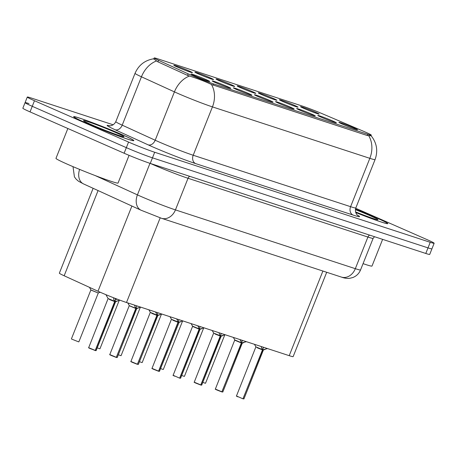 <?xml version="1.0" encoding="UTF-8"?>
<svg xmlns="http://www.w3.org/2000/svg" width="457" height="457" viewBox="0 0 457 457"><rect width="100%" height="100%" fill="white"/><g stroke="black" fill="none" stroke-linecap="round" stroke-linejoin="round"><path stroke-width="0.69" d="M282.986 101.597A10.02 0.474 -158.3 0 1 279.393 99.775A10.02 0.474 -158.3 0 1 284.568 101.368A10.02 0.474 -158.3 0 1 294.417 105.333A10.02 0.474 -158.3 0 1 298.004 107.178A10.02 0.474 -158.3 0 1 292.594 105.47A10.02 0.474 -158.3 0 1 282.986 101.597M261.872 94.696A10.02 0.474 -158.3 0 1 258.279 92.874A10.02 0.474 -158.3 0 1 263.455 94.468A10.02 0.474 -158.3 0 1 273.303 98.432A10.02 0.474 -158.3 0 1 276.891 100.277A10.02 0.474 -158.3 0 1 271.481 98.569A10.02 0.474 -158.3 0 1 261.872 94.696M240.759 87.795A10.02 0.474 -158.3 0 1 237.166 85.973A10.02 0.474 -158.3 0 1 242.347 87.567A10.02 0.474 -158.3 0 1 252.19 91.531A10.02 0.474 -158.3 0 1 255.777 93.377A10.02 0.474 -158.3 0 1 250.367 91.668A10.02 0.474 -158.3 0 1 240.759 87.795M219.646 80.895A10.02 0.474 -158.3 0 1 216.052 79.072A10.02 0.474 -158.3 0 1 221.234 80.666A10.02 0.474 -158.3 0 1 231.076 84.631A10.02 0.474 -158.3 0 1 234.664 86.482A10.02 0.474 -158.3 0 1 229.254 84.768A10.02 0.474 -158.3 0 1 219.646 80.895M198.532 73.994A10.02 0.474 -158.3 0 1 194.939 72.172A10.02 0.474 -158.3 0 1 200.12 73.771A10.02 0.474 -158.3 0 1 209.963 77.73A10.02 0.474 -158.3 0 1 213.55 79.581A10.02 0.474 -158.3 0 1 208.141 77.873A10.02 0.474 -158.3 0 1 198.532 73.994M177.419 67.099A10.02 0.474 -158.3 0 1 173.826 65.271A10.02 0.474 -158.3 0 1 179.007 66.871A10.02 0.474 -158.3 0 1 188.85 70.835A10.02 0.474 -158.3 0 1 192.437 72.68A10.02 0.474 -158.3 0 1 187.027 70.972A10.02 0.474 -158.3 0 1 177.419 67.099M304.099 108.492A10.02 0.474 -158.3 0 1 300.506 106.67A10.02 0.474 -158.3 0 1 305.682 108.269A10.02 0.474 -158.3 0 1 315.53 112.228A10.02 0.474 -158.3 0 1 319.117 114.079A10.02 0.474 -158.3 0 1 313.708 112.371A10.02 0.474 -158.3 0 1 304.099 108.492M321.374 117.272A10.02 0.474 -158.3 0 1 317.781 115.45A10.02 0.474 -158.3 0 1 322.962 117.043A10.02 0.474 -158.3 0 1 332.805 121.008A10.02 0.474 -158.3 0 1 336.392 122.859A10.02 0.474 -158.3 0 1 330.982 121.145A10.02 0.474 -158.3 0 1 321.374 117.272M300.26 110.371A10.02 0.474 -158.3 0 1 296.667 108.549A10.02 0.474 -158.3 0 1 301.849 110.148A10.02 0.474 -158.3 0 1 311.697 114.107A10.02 0.474 -158.3 0 1 315.279 115.958A10.02 0.474 -158.3 0 1 309.869 114.25A10.02 0.474 -158.3 0 1 300.26 110.371M279.147 103.476A10.02 0.474 -158.3 0 1 275.554 101.648A10.02 0.474 -158.3 0 1 280.735 103.248A10.02 0.474 -158.3 0 1 290.583 107.212A10.02 0.474 -158.3 0 1 294.165 109.057A10.02 0.474 -158.3 0 1 288.755 107.349A10.02 0.474 -158.3 0 1 279.147 103.476M258.034 96.576A10.02 0.474 -158.3 0 1 254.44 94.753A10.02 0.474 -158.3 0 1 259.622 96.347A10.02 0.474 -158.3 0 1 269.47 100.312A10.02 0.474 -158.3 0 1 273.052 102.157A10.02 0.474 -158.3 0 1 267.642 100.449A10.02 0.474 -158.3 0 1 258.034 96.576M236.92 89.675A10.02 0.474 -158.3 0 1 233.327 87.853A10.02 0.474 -158.3 0 1 238.508 89.446A10.02 0.474 -158.3 0 1 248.357 93.411A10.02 0.474 -158.3 0 1 251.938 95.256A10.02 0.474 -158.3 0 1 246.529 93.548A10.02 0.474 -158.3 0 1 236.92 89.675M215.807 82.774A10.02 0.474 -158.3 0 1 212.214 80.952A10.02 0.474 -158.3 0 1 217.395 82.546A10.02 0.474 -158.3 0 1 227.243 86.51A10.02 0.474 -158.3 0 1 230.825 88.361A10.02 0.474 -158.3 0 1 225.421 86.647A10.02 0.474 -158.3 0 1 215.807 82.774M194.693 75.873A10.02 0.474 -158.3 0 1 191.1 74.051A10.02 0.474 -158.3 0 1 196.282 75.651A10.02 0.474 -158.3 0 1 206.13 79.609A10.02 0.474 -158.3 0 1 209.712 81.46A10.02 0.474 -158.3 0 1 204.308 79.752A10.02 0.474 -158.3 0 1 194.693 75.873M342.487 124.173A10.02 0.474 -158.3 0 1 338.894 122.35A10.02 0.474 -158.3 0 1 344.075 123.944A10.02 0.474 -158.3 0 1 353.918 127.909A10.02 0.474 -158.3 0 1 357.505 129.754A10.02 0.474 -158.3 0 1 352.096 128.046A10.02 0.474 -158.3 0 1 342.487 124.173M362.372 130.782A18.034 0.851 -158.3 0 1 364.823 131.839A18.034 0.851 -158.3 0 1 371.295 135.146A18.034 0.851 -158.3 0 1 367.765 134.289L213.802 83.979A18.034 0.851 -158.3 0 1 188.141 73.845L158.545 60.313A18.034 0.851 -158.3 0 1 154.215 57.965A18.034 0.851 -158.3 0 1 157.745 58.822L302.3 106.058A18.034 0.851 -158.3 0 1 323.367 114.176L362.372 130.782M326.704 272.275L293.137 356.626A20.039 0.943 -158.3 0 1 289.218 355.672L126.498 302.5A20.039 0.943 -158.3 0 1 97.987 291.24L64.163 275.771A20.039 0.943 -158.3 0 1 59.353 273.166L93.125 188.307M355.7 212.499A32.396 1.525 21.7 0 0 387.804 223.633A32.396 1.525 21.7 0 0 376.185 217.698A32.396 1.525 21.7 0 0 355.477 209.135M122.219 134.701A32.396 1.525 21.7 0 0 90.76 122.03A32.396 1.525 21.7 0 0 73.634 116.684A32.396 1.525 21.7 0 0 85.253 122.619A32.396 1.525 21.7 0 0 116.712 135.295A32.396 1.525 21.7 0 0 133.838 140.642A32.396 1.525 21.7 0 0 122.219 134.701M368.81 135.883A23.381 18.703 -71.9 0 1 369.839 158.328A26.717 1.257 -158.3 0 0 375.066 159.596C378.156 150.896 376.836 142.938 371.095 135.723L367.394 135.558L211.42 84.448C205.616 81.7 199.024 79.13 191.643 76.73L187.267 75.274L157.671 61.741L153.649 58.787C144.835 60.278 138.631 65.123 135.038 73.32L115.792 121.676A26.717 1.257 21.7 0 0 122.208 125.155L155.186 140.236A26.717 1.257 21.7 0 0 158.356 141.653A26.717 1.257 21.7 0 0 193.202 155.249L350.599 206.684A26.717 1.257 21.7 0 0 355.82 207.952C354.215 213.516 358.539 216.144 357.717 215.373M28.991 103.59A20.039 0.943 21.7 0 0 25.072 102.636L22.85 108.218A20.039 0.943 21.7 0 0 30.036 111.891L124.115 153.226L126.338 147.645A20.039 0.943 21.7 0 0 152.472 157.842L428.009 247.883A20.039 0.943 21.7 0 0 431.928 248.837A20.039 0.943 21.7 0 1 428.009 247.883L152.472 157.842A20.039 0.943 21.7 0 1 126.338 147.645L32.258 106.31L126.338 147.645L128.56 142.07A20.039 0.943 21.7 0 0 154.695 152.261L430.231 242.307A20.039 0.943 21.7 0 0 434.15 243.255A20.039 0.943 21.7 0 0 426.964 239.582L355.706 208.278M25.072 102.636A20.039 0.943 21.7 0 0 32.258 106.31A20.039 0.943 21.7 0 1 25.072 102.636L27.289 97.061A20.039 0.943 21.7 0 0 34.475 100.734L128.56 142.07M113.205 124.807L31.213 98.009A20.039 0.943 21.7 0 0 27.289 97.061M124.115 153.226A20.039 0.943 21.7 0 0 150.25 163.423L425.787 253.464A20.039 0.943 21.7 0 0 429.711 254.418L434.15 243.255M267.482 348.571L262.689 349.879L263.278 347.846M256.691 347.314L262.467 349.868L261.375 347.194L261.593 346.646M242.941 398.807L262.672 349.931L263.358 350.091L262.689 349.879M237.926 396.865C234.967 395.431 237.137 396.396 236.469 395.979L242.895 398.807M257.348 347.863L262.472 349.862L257.348 347.863M262.489 349.816L263.352 347.651L262.929 347.08M263.078 349.794L263.358 350.085L262.478 349.845M262.467 349.868L243.027 398.721M246.369 341.67L241.576 342.978L242.164 340.945M235.578 340.419L241.353 342.967L240.359 339.705M221.828 391.906L241.559 343.03L242.244 343.19L241.576 342.978M221.782 391.906L216.812 389.964C213.853 388.53 216.024 389.495 215.356 389.078L221.919 391.82L215.635 389.273M221.919 391.82L241.359 342.967L234.795 340.225L241.553 343.03L242.239 343.19L243.998 342.516M241.376 342.916L242.239 340.751L241.816 340.179M240.485 339.745L240.262 340.294L240.353 339.717M225.238 334.764L220.463 336.084L221.051 334.044M214.464 333.519L220.24 336.066L219.149 333.399L219.371 332.845M201 384.988L201.691 385.142L200.863 385.068L220.445 336.135L221.131 336.289L220.463 336.084M200.669 385.005L195.699 383.063C192.74 381.629 194.911 382.595 194.242 382.183L200.806 384.92L194.522 382.372M215.121 334.061L220.245 336.061L215.121 334.061M220.263 336.015L221.125 333.856L220.702 333.279M220.851 335.992L221.131 336.289L220.251 336.049M220.24 336.066L200.806 384.92M204.119 327.875L199.349 329.183L199.938 327.143M193.351 326.618L199.126 329.166L198.132 325.904M180.241 378.19L179.75 378.168L199.332 329.234L200.017 329.394L199.349 329.183M174.591 376.162C171.626 374.734 173.797 375.694 173.129 375.283L179.555 378.105M179.692 378.019L199.132 329.166L192.568 326.424M199.149 329.114L200.012 326.955L199.589 326.384M199.738 329.097L200.017 329.388L199.126 329.166L192.551 326.155L199.035 328.863M179.892 378.088L179.601 378.105M198.258 325.944L198.035 326.498L198.127 325.915M183.029 320.968L178.236 322.282L178.824 320.243M172.243 319.717L178.019 322.265L177.019 319.009M178.904 322.482L178.236 322.282M158.442 371.204L153.478 369.262C150.513 367.834 152.684 368.793 152.015 368.382L158.579 371.124L152.301 368.576M172.895 320.26L178.019 322.265L172.895 320.26M158.779 371.187L159.464 371.347L158.636 371.267L178.213 322.334L178.904 322.488L178.024 322.248M178.036 322.219L178.898 320.054L178.476 319.483M178.013 322.265L158.579 371.124M177.145 319.049L176.922 319.597L177.013 319.02M355.695 212.476A32.064 1.508 21.7 0 0 387.496 223.513A32.064 1.508 21.7 0 0 375.997 217.635A32.064 1.508 21.7 0 0 355.472 209.146M363.058 263.643A33.401 1.571 21.7 0 0 372.009 266.037L382.629 239.359M355.529 211.888A21.782 1.028 21.7 0 0 377.899 219.743A21.782 1.028 21.7 0 0 370.13 215.715A21.782 1.028 21.7 0 0 355.397 209.643M85.442 122.682A32.064 1.508 21.7 0 0 116.575 135.226A32.064 1.508 21.7 0 0 133.53 140.516A32.064 1.508 21.7 0 0 122.03 134.638A32.064 1.508 21.7 0 0 90.897 122.099A32.064 1.508 21.7 0 0 73.943 116.803A32.064 1.508 21.7 0 0 85.442 122.682M67.853 128.508L55.977 158.345A33.401 1.571 21.7 0 0 67.956 164.469A33.401 1.571 21.7 0 0 100.386 177.533A33.401 1.571 21.7 0 0 118.043 183.046L129.068 155.34M116.164 132.724A21.782 1.028 21.7 0 0 94.588 124.041A21.782 1.028 21.7 0 0 83.505 120.659A21.782 1.028 21.7 0 0 91.309 124.601A21.782 1.028 21.7 0 0 112.028 132.958A21.782 1.028 21.7 0 0 123.933 136.752A21.782 1.028 21.7 0 0 116.164 132.724M161.915 314.073L157.122 315.381L157.711 313.348M151.13 312.817L156.905 315.364L155.906 312.108M137.374 364.309L157.105 315.433L157.791 315.593L157.122 315.381M137.329 364.309L132.364 362.361C129.4 360.933 131.57 361.898 130.902 361.481L137.466 364.223L131.188 361.676M151.781 313.365L156.905 315.364L151.781 313.365M156.928 315.319L157.785 313.154L157.362 312.582M157.511 315.296L157.791 315.593L157.105 315.427M156.9 315.364L137.466 364.223M156.031 312.148L155.808 312.697L155.9 312.12M140.802 307.173L136.009 308.481L136.597 306.447M130.017 305.922L135.792 308.469L134.695 305.796L134.918 305.247M116.261 357.408L135.992 308.532L136.677 308.692L136.009 308.481M116.215 357.408L111.251 355.466C108.286 354.032 110.457 354.998 109.789 354.581L116.352 357.323L110.074 354.775M116.352 357.323L135.792 308.469L129.234 305.727M135.815 308.418L136.672 306.253L136.249 305.682M135.798 308.446L136.677 308.692L117.238 357.545L116.409 357.471L116.901 357.494M135.695 308.167L129.228 305.727L135.792 308.469M119.951 300.186L114.901 301.586L115.484 299.546M108.903 299.021L114.678 301.569L113.582 298.901L113.93 297.895M95.239 350.422L90.138 348.565C87.173 347.131 89.349 348.097 88.675 347.68L95.239 350.422L114.678 301.569L115.564 301.791L114.901 301.586M109.554 299.564L114.678 301.563L109.554 299.564M95.439 350.49L96.124 350.645L95.296 350.57L114.878 301.637M114.701 301.517L115.558 299.358L114.918 298.278M115.284 301.494L115.564 301.791L114.878 301.631M115.758 299.421L117.175 299.266M113.976 297.913L113.673 298.318M90.846 290.046L98.289 293.017L91.531 290.212M158.545 60.313L157.928 61.861M188.141 73.845L187.524 75.388M213.802 83.979L213.31 85.208M367.765 134.289L367.279 135.523M322.899 271.035L289.218 355.672M98.072 190.569L64.163 275.771M131.896 206.033L97.987 291.24M160.184 217.846L126.498 302.5M357.38 215.098A33.401 1.571 -158.3 0 1 353.027 215.036L195.636 163.6A6.678 5.341 108.1 0 1 193.202 155.249L212.442 106.892A26.717 1.257 -158.3 0 1 177.602 93.297A26.717 1.257 -158.3 0 1 174.425 91.88L141.447 76.799A26.717 1.257 -158.3 0 1 135.038 73.32M195.636 163.6A33.401 1.571 -158.3 0 1 152.078 146.611A33.401 1.571 -158.3 0 1 148.114 144.835L115.135 129.754A33.401 1.571 -158.3 0 1 109.749 125.801M211.42 84.448A23.381 18.703 108.1 0 1 212.442 106.892L369.839 158.328L350.599 206.684A6.678 5.341 108.1 0 0 353.027 215.036M156.357 61.027A23.381 17.023 114.6 0 0 141.447 76.799L122.208 125.155A6.678 4.861 -65.4 0 1 115.135 129.754M189.444 76.068A23.381 17.023 114.6 0 0 174.425 91.88L155.186 140.236A6.678 4.861 -65.4 0 1 148.114 144.835M154.695 152.261L150.25 163.423M430.231 242.307L425.787 253.464M34.475 100.734L30.036 111.891M95.267 175.602L137.426 194.882A26.717 1.257 21.7 0 0 140.602 196.299A26.717 1.257 21.7 0 0 175.442 209.894L355.323 268.676A26.717 1.257 21.7 0 0 360.55 269.944C359.036 273.572 356.449 276.102 352.793 277.542L349.805 278.284C347.131 278.599 344.321 278.193 341.373 277.073L161.492 218.286A13.362 10.688 108.1 0 0 175.442 209.894L188.027 178.276A26.717 1.257 -158.3 0 1 153.181 164.686A26.717 1.257 -158.3 0 1 150.627 163.543M369.633 235.115A3.342 2.673 -71.9 0 0 367.908 237.057L355.323 268.676A13.362 10.688 108.1 0 1 341.373 277.073M149.982 163.332L137.426 194.882A13.362 9.728 114.6 0 0 141.082 210.231L83.58 183.943L78.564 181.275L76.216 179.27L74.422 176.87L73.011 166.651M374.529 236.715L373.135 238.326A26.717 1.257 -158.3 0 1 367.908 237.057L188.027 178.276A3.342 2.673 -71.9 0 1 189.752 176.328M79.621 169.404A13.362 9.728 114.6 0 0 83.58 183.943M236.469 395.979L255.891 346.852L262.375 349.565M237.926 396.859L236.749 396.173M243.227 398.784L243.918 398.944L263.358 350.085M243.575 398.892L243.918 398.944M266.574 348.891L266.791 348.343M202.794 382.372L205.187 383.212M241.964 342.893L242.444 342.996M215.356 389.078L234.778 339.951L241.262 342.664M222.113 391.883L222.805 392.043L242.244 343.19M222.462 391.992L222.805 392.043M245.46 341.996L245.677 341.442M194.242 382.183L213.665 333.056L220.148 335.764M201.348 385.091L200.869 385.074M224.347 335.095L224.564 334.541M174.585 376.162L173.409 375.477M203.234 328.195L203.451 327.646M178.624 322.196L179.104 322.299L159.464 371.347M152.015 368.382L171.438 319.254L177.922 321.968M159.127 371.29L158.642 371.273M182.12 321.294L182.337 320.745M181.68 375.471L184.074 376.311M160.567 368.571L162.96 369.41M139.454 361.676L141.847 362.515M130.902 361.481L150.324 312.354L156.808 315.067M137.666 364.286L138.351 364.446L157.791 315.593M138.014 364.395L138.351 364.446M161.007 314.393L161.224 313.845M136.397 308.395L136.677 308.692M116.552 357.385L117.238 357.545M139.893 307.498L140.11 306.944M88.675 347.68L108.103 298.552L114.581 301.266M95.102 350.508L88.961 347.874M95.787 350.593L95.302 350.57M118.78 300.597L119.071 299.861M118.34 354.775L120.734 355.615M97.227 347.874L99.62 348.714M78.507 341.813L71.68 339.1M154.215 57.965L153.752 59.13M371.295 135.146L370.97 135.963M375.066 159.596L355.82 207.952M115.792 121.676C113.136 126.823 108.189 125.761 109.32 125.766M161.492 218.286L141.082 210.231M360.55 269.944L373.135 238.326M263.558 349.896L265.106 349.416M255.891 346.852L254.463 344.315M205.524 383.263L224.758 334.941M234.778 339.951L233.35 337.415M201.691 385.142L221.131 336.283M221.331 336.101L222.885 335.615M213.665 333.056L212.237 330.514M173.129 375.283L192.568 326.429M180.578 378.247L200.017 329.388M200.217 329.2L201.771 328.714M192.551 326.155L191.123 323.619M179.104 322.299L180.658 321.819M171.438 319.254L170.01 316.718M184.417 376.368L203.645 328.04M163.303 369.467L182.532 321.14M142.19 362.567L161.418 314.239M157.991 315.399L159.544 314.919M150.324 312.354L148.896 309.817M109.789 354.581L129.228 305.727M136.877 308.498L138.431 308.018M129.217 305.453L127.783 302.917M96.124 350.645L115.564 301.791M115.764 301.603L117.318 301.117M108.103 298.552L105.91 294.662M121.076 355.666L140.305 307.338M99.963 348.765L119.191 300.443M78.85 341.87L98.289 293.017M71.401 338.905L90.84 290.052M98.489 292.828L100.289 292.269M90.829 289.772L89.583 287.556"/></g></svg>
